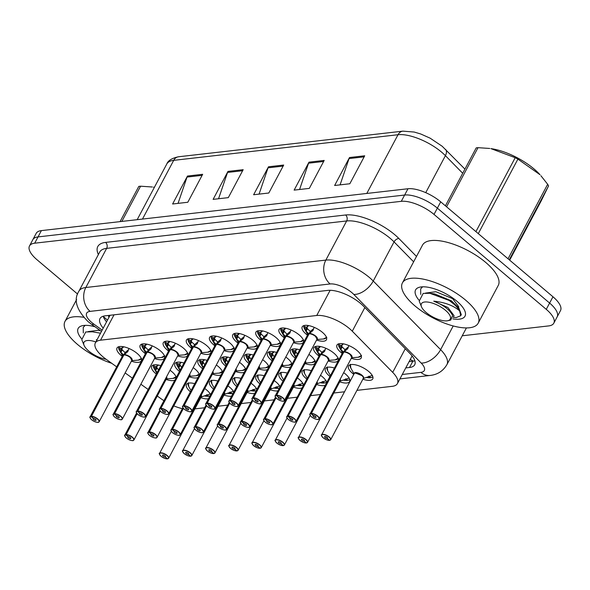 <?xml version="1.0" encoding="UTF-8"?>
<svg xmlns="http://www.w3.org/2000/svg" width="590" height="590" viewBox="0 0 590 590"><rect width="100%" height="100%" fill="white"/><g stroke="black" fill="none" stroke-linecap="round" stroke-linejoin="round"><path stroke-width="0.89" d="M204.76 388.522A13.732 5.295 28 0 1 206.692 390.02A13.732 5.295 28 0 1 210.593 394.732M208.447 398.774A13.732 5.295 28 0 1 200.829 397.697M227.91 385.882A13.732 5.295 28 0 1 229.842 387.372A13.732 5.295 28 0 1 233.743 392.092M231.597 396.133A13.732 5.295 28 0 1 223.979 395.049M274.21 380.594A13.732 5.295 28 0 1 276.142 382.084A13.732 5.295 28 0 1 280.044 386.804M277.897 390.846A13.732 5.295 28 0 1 270.279 389.761M297.36 377.947A13.732 5.295 28 0 1 299.292 379.436A13.732 5.295 28 0 1 303.533 385.307M302.183 387.837A13.732 5.295 28 0 1 293.429 387.121M320.51 375.306A13.732 5.295 28 0 1 322.442 376.796A13.732 5.295 28 0 1 326.683 382.659M325.333 385.196A13.732 5.295 28 0 1 316.579 384.474M306.815 379.127A13.732 5.295 28 0 1 306.24 378.647A13.732 5.295 28 0 1 302.22 371.272A13.732 5.295 28 0 1 311.299 370.704M343.66 372.659A13.732 5.295 28 0 1 345.593 374.149A13.732 5.295 28 0 1 349.612 381.524A13.732 5.295 28 0 1 339.729 381.833M329.972 376.479A13.732 5.295 28 0 1 329.39 376A13.732 5.295 28 0 1 325.37 368.632A13.732 5.295 28 0 1 334.449 368.057M251.06 383.235A13.732 5.295 28 0 1 252.992 384.732A13.732 5.295 28 0 1 256.893 389.444M254.747 393.486A13.732 5.295 28 0 1 247.129 392.409M353.786 374.355A13.732 5.295 28 0 1 352.54 373.359A13.732 5.295 28 0 1 348.52 365.984A13.732 5.295 28 0 1 368.743 371.508A13.732 5.295 28 0 1 372.762 378.876A13.732 5.295 28 0 1 362.88 379.186M170.031 370.269A13.732 5.295 28 0 1 171.963 371.759A13.732 5.295 28 0 1 176.203 377.622M174.854 380.159A13.732 5.295 28 0 1 166.1 379.436M156.335 374.09A13.732 5.295 28 0 1 155.76 373.61A13.732 5.295 28 0 1 151.741 366.243A13.732 5.295 28 0 1 160.819 365.667M193.181 367.629A13.732 5.295 28 0 1 195.113 369.119A13.732 5.295 28 0 1 199.354 374.982M198.004 377.512A13.732 5.295 28 0 1 189.25 376.796M179.493 371.442A13.732 5.295 28 0 1 178.91 370.97A13.732 5.295 28 0 1 174.891 363.595A13.732 5.295 28 0 1 183.969 363.02M262.631 359.694A13.732 5.295 28 0 1 264.563 361.183A13.732 5.295 28 0 1 268.804 367.046M267.454 369.583A13.732 5.295 28 0 1 258.7 368.861M248.943 363.514A13.732 5.295 28 0 1 248.361 363.034A13.732 5.295 28 0 1 244.341 355.667A13.732 5.295 28 0 1 253.42 355.092M285.781 357.046A13.732 5.295 28 0 1 287.714 358.543A13.732 5.295 28 0 1 291.954 364.406M290.612 366.936A13.732 5.295 28 0 1 281.85 366.22M272.093 360.866A13.732 5.295 28 0 1 271.511 360.387A13.732 5.295 28 0 1 267.491 353.019A13.732 5.295 28 0 1 276.57 352.444M308.931 354.406A13.732 5.295 28 0 1 310.864 355.895A13.732 5.295 28 0 1 314.883 363.27A13.732 5.295 28 0 1 305.001 363.573M295.243 358.226A13.732 5.295 28 0 1 294.661 357.747A13.732 5.295 28 0 1 290.641 350.379A13.732 5.295 28 0 1 299.72 349.804M319.065 356.094A13.732 5.295 28 0 1 317.811 355.099A13.732 5.295 28 0 1 313.792 347.731A13.732 5.295 28 0 1 334.014 353.255A13.732 5.295 28 0 1 338.033 360.623A13.732 5.295 28 0 1 328.151 360.933M216.331 364.981A13.732 5.295 28 0 1 218.263 366.471A13.732 5.295 28 0 1 222.504 372.334M221.154 374.871A13.732 5.295 28 0 1 212.4 374.149M202.643 368.802A13.732 5.295 28 0 1 202.06 368.322A13.732 5.295 28 0 1 198.041 360.955A13.732 5.295 28 0 1 207.119 360.379M239.481 362.341A13.732 5.295 28 0 1 241.413 363.831A13.732 5.295 28 0 1 245.654 369.694M244.304 372.224A13.732 5.295 28 0 1 235.55 371.508M225.793 366.154A13.732 5.295 28 0 1 225.21 365.682A13.732 5.295 28 0 1 221.191 358.307A13.732 5.295 28 0 1 230.27 357.732M342.215 353.454A13.732 5.295 28 0 1 340.961 352.459A13.732 5.295 28 0 1 336.942 345.091A13.732 5.295 28 0 1 357.164 350.608A13.732 5.295 28 0 1 361.183 357.983A13.732 5.295 28 0 1 351.301 358.285M122.278 356.345A13.732 5.295 28 0 1 121.031 355.357A13.732 5.295 28 0 1 117.012 347.982A13.732 5.295 28 0 1 137.234 353.506A13.732 5.295 28 0 1 141.253 360.874A13.732 5.295 28 0 1 131.371 361.183M145.435 353.705A13.732 5.295 28 0 1 144.181 352.709A13.732 5.295 28 0 1 140.162 345.342A13.732 5.295 28 0 1 160.384 350.858A13.732 5.295 28 0 1 164.404 358.233A13.732 5.295 28 0 1 154.521 358.536M168.585 351.057A13.732 5.295 28 0 1 167.331 350.069A13.732 5.295 28 0 1 163.312 342.694A13.732 5.295 28 0 1 183.534 348.218A13.732 5.295 28 0 1 187.554 355.586A13.732 5.295 28 0 1 177.671 355.895M214.885 345.769A13.732 5.295 28 0 1 213.632 344.781A13.732 5.295 28 0 1 209.612 337.406A13.732 5.295 28 0 1 229.834 342.93A13.732 5.295 28 0 1 233.854 350.298A13.732 5.295 28 0 1 223.971 350.608M191.735 348.417A13.732 5.295 28 0 1 190.481 347.422A13.732 5.295 28 0 1 186.462 340.054A13.732 5.295 28 0 1 206.684 345.57A13.732 5.295 28 0 1 210.704 352.945A13.732 5.295 28 0 1 200.821 353.248M284.336 337.841A13.732 5.295 28 0 1 283.082 336.846A13.732 5.295 28 0 1 279.063 329.478A13.732 5.295 28 0 1 299.285 334.995A13.732 5.295 28 0 1 303.312 342.37A13.732 5.295 28 0 1 293.429 342.672M261.186 340.482A13.732 5.295 28 0 1 259.932 339.493A13.732 5.295 28 0 1 255.913 332.118A13.732 5.295 28 0 1 276.135 337.642A13.732 5.295 28 0 1 280.161 345.01A13.732 5.295 28 0 1 270.279 345.32M238.036 343.129A13.732 5.295 28 0 1 236.782 342.134A13.732 5.295 28 0 1 232.762 334.766A13.732 5.295 28 0 1 252.985 340.283A13.732 5.295 28 0 1 257.004 347.658A13.732 5.295 28 0 1 247.129 347.96M307.486 335.194A13.732 5.295 28 0 1 306.232 334.206A13.732 5.295 28 0 1 302.213 326.831A13.732 5.295 28 0 1 322.435 332.354A13.732 5.295 28 0 1 326.462 339.722A13.732 5.295 28 0 1 316.579 340.032M356.935 390.366L392.239 386.332A25.746 9.934 -152 0 0 397.424 383.589A25.746 9.934 -152 0 0 392.704 372.371L352.282 331.197A25.746 9.934 -152 0 0 349.464 328.593A25.746 9.934 -152 0 0 316.734 315.495L100.543 340.187A25.746 9.934 -152 0 0 95.351 342.93A25.746 9.934 -152 0 0 106.163 359.303L116.687 366.862M95.351 342.93L109.843 315.672A25.746 9.934 28 0 1 110.094 315.267M194.884 408.87L204.612 407.764M218.035 406.23L227.762 405.116M241.185 403.582L250.912 402.476M264.335 400.942L274.062 399.828M287.485 398.294L297.213 397.188M310.635 395.654L320.363 394.54M333.785 393.006L344.523 391.782M157.279 396.03L161.159 398.81A25.746 9.934 -152 0 0 163.939 400.691M173.799 405.861A25.746 9.934 -152 0 0 182.384 408.671M125.132 372.924L132.425 378.168M140.863 384.23L148.156 389.474M283.008 381.228A13.732 5.295 28 0 1 279.07 373.92A13.732 5.295 28 0 1 287.33 373.101M259.858 383.869A13.732 5.295 28 0 1 255.913 376.56A13.732 5.295 28 0 1 264.18 375.749M236.708 386.516A13.732 5.295 28 0 1 232.762 379.208A13.732 5.295 28 0 1 241.03 378.389M213.558 389.157A13.732 5.295 28 0 1 209.612 381.848A13.732 5.295 28 0 1 217.88 381.037M190.408 391.804A13.732 5.295 28 0 1 186.462 384.496A13.732 5.295 28 0 1 194.73 383.677M77.651 294.108L37.037 259.77A25.746 9.934 28 0 1 29.5 245.949L32.848 239.658A25.746 9.934 28 0 1 38.033 236.907L404.637 195.039A25.746 9.934 28 0 1 437.367 208.137L549.615 303.061A25.746 9.934 28 0 1 557.152 316.882A25.746 9.934 28 0 0 549.615 303.061L437.367 208.137A25.746 9.934 28 0 0 404.637 195.039L38.033 236.907A25.746 9.934 28 0 0 32.848 239.658L36.189 233.367A25.746 9.934 28 0 1 41.381 230.616L407.978 188.748A25.746 9.934 28 0 1 440.708 201.846L552.963 296.77A25.746 9.934 28 0 1 560.5 310.591L553.811 323.173A25.746 9.934 28 0 1 548.619 325.923L462.236 335.784M178.047 203.38L187.03 177.066A6.866 5.524 -96.5 0 1 187.48 176.041L172.612 204L187.804 202.259L202.665 174.301L187.48 176.041M218.551 198.749L227.541 172.442A6.866 5.524 -96.5 0 1 227.983 171.41L213.115 199.368L228.308 197.635L243.176 169.677L227.983 171.41M340.076 184.869L349.066 158.562A6.866 5.524 -96.5 0 1 349.509 157.53L334.641 185.489L349.833 183.756L364.701 155.797L349.509 157.53M299.572 189.501L308.555 163.194A6.866 5.524 -96.5 0 1 308.998 162.162L294.137 190.12L309.33 188.387L324.19 160.428L308.998 162.162M259.062 194.125L268.044 167.818A6.866 5.524 -96.5 0 1 268.494 166.786L253.626 194.744L268.819 193.011L283.687 165.053L268.494 166.786M405.758 367.917L409.519 367.489A25.746 9.934 -152 0 0 414.711 364.738A25.746 9.934 -152 0 0 409.984 353.521L363.425 306.092A25.746 9.934 -152 0 0 360.608 303.489A25.746 9.934 -152 0 0 327.878 290.391L105.19 315.827A25.746 9.934 -152 0 0 99.998 318.57A25.746 9.934 -152 0 0 103.213 328.143M29.5 245.949A25.746 9.934 28 0 1 34.692 243.198L401.289 201.33A25.746 9.934 28 0 1 434.019 214.428L546.274 309.352A25.746 9.934 28 0 1 553.811 323.173M106.561 321.852A25.746 9.934 28 0 1 103.184 316.225M414.873 360.792A25.746 9.934 28 0 1 412.867 361.198L409.106 361.626M314.153 327.317L313.01 330.474L309.138 333.733L310.436 331.3L313.474 328.785M275.368 396.775A5.148 1.984 28 0 1 275.301 395.72A5.148 1.984 28 0 1 276.209 395.189L308.85 333.822L306.107 331.263L303.82 327L304.514 328.881A12.545 4.845 28 0 1 303.902 327.258L303.865 326.233L306.962 327.457A9.433 3.643 28 0 1 308.526 325.828M276.209 395.189L276.26 395.433A4.978 1.918 -152 0 0 276.835 398.619A4.978 1.918 -152 0 0 283.163 401.148A4.978 1.918 -152 0 0 282.713 397.948A4.978 1.918 -152 0 0 276.511 395.403L309.108 333.793A5.148 1.984 28 0 1 314.625 335.747A5.148 1.984 28 0 1 317.022 339.191A5.148 1.984 -152 0 0 315.517 336.425A5.148 1.984 -152 0 0 309.108 333.793L309.138 333.733M276.511 395.403L278.65 397.284A1.718 0.664 28 0 1 280.788 398.162A1.718 0.664 28 0 1 281.29 399.083A1.718 0.664 28 0 1 278.76 398.398A1.718 0.664 28 0 1 278.259 397.476A1.718 0.664 28 0 1 278.561 397.299L278.591 397.24M308.872 333.763L310.244 331.646M276.474 395.16A5.148 1.984 28 0 1 282.883 397.793A5.148 1.984 28 0 1 284.395 400.558L317.022 339.191L315.517 336.425M308.526 325.562L306.962 327.457L307.464 328.733L310.17 331.329M303.916 325.584A12.869 4.971 -152 0 0 303.857 326.336M278.561 397.299L276.26 395.433M308.644 334.663L308.843 333.829A5.148 1.984 -152 0 0 307.936 334.353L275.301 395.72C274.652 395.735 275.147 396.694 276.798 398.604C280.08 401.229 284.056 401.561 283.746 401.075L284.395 400.558A5.148 1.984 28 0 1 283.488 401.089M306.107 331.263L307.449 328.741A1.718 0.664 28 0 1 306.601 328.534L304.034 327.524M348.874 345.578L347.739 348.727L343.867 351.994L345.157 349.553L348.203 347.038M310.097 415.028A5.148 1.984 28 0 1 310.03 413.981A5.148 1.984 28 0 1 310.937 413.45L343.601 352.024L340.836 349.516L338.549 345.253L339.235 347.141A12.545 4.845 28 0 1 338.623 345.511L338.586 344.494L341.691 345.718A9.433 3.643 28 0 1 343.255 344.081M310.937 413.45L310.982 413.686A4.978 1.918 -152 0 0 311.564 416.872A4.978 1.918 -152 0 0 317.892 419.401A4.978 1.918 -152 0 0 317.435 416.201A4.978 1.918 -152 0 0 311.24 413.656L343.837 352.053A5.148 1.984 28 0 1 349.354 354A5.148 1.984 28 0 1 351.751 357.444A5.148 1.984 -152 0 0 350.246 354.679A5.148 1.984 -152 0 0 343.837 352.053L343.867 351.994M311.24 413.656L313.379 415.544A1.718 0.664 28 0 1 315.517 416.422A1.718 0.664 28 0 1 316.019 417.344A1.718 0.664 28 0 1 313.489 416.651A1.718 0.664 28 0 1 312.988 415.729A1.718 0.664 28 0 1 313.29 415.552L313.32 415.493M343.601 352.024L344.973 349.907M311.203 413.42A5.148 1.984 28 0 1 317.612 416.053A5.148 1.984 28 0 1 319.124 418.812L351.751 357.444L350.246 354.679M343.247 343.822L341.691 345.718L342.193 346.986L344.892 349.582M338.645 343.837A12.869 4.971 -152 0 0 338.586 344.59M313.29 415.552L310.982 413.686M343.373 352.916L343.572 352.082A5.148 1.984 -152 0 0 342.657 352.614L310.03 413.981C309.374 413.988 309.875 414.954 311.527 416.865C314.802 419.49 318.777 419.822 318.475 419.328L319.124 418.812A5.148 1.984 28 0 1 318.209 419.343M342.193 346.986L342.178 346.994A1.718 0.664 28 0 1 341.33 346.787L338.763 345.777M321.675 435.929A5.148 1.984 28 0 1 321.609 434.882A5.148 1.984 28 0 1 329.191 436.947A5.148 1.984 28 0 1 330.695 439.712A5.148 1.984 28 0 1 329.788 440.243L329.596 440.288A4.978 1.918 -152 0 0 329.014 437.101A4.978 1.918 -152 0 0 322.686 434.572A4.978 1.918 -152 0 0 323.143 437.773A4.978 1.918 -152 0 0 329.338 440.317L329.537 440.243M329.692 440.317L330.695 439.712L363.329 378.345A5.148 1.984 -152 0 0 361.818 375.579A5.148 1.984 -152 0 0 355.276 372.961A5.148 1.984 -152 0 0 354.236 373.514A5.148 1.984 28 0 1 355.276 372.961L354.236 373.514L321.609 434.882C320.835 434.616 321.336 435.575 323.106 437.765C325.769 439.594 327.87 440.457 329.427 440.347M329.338 440.317L327.199 438.429A1.718 0.664 28 0 1 325.068 437.551A1.718 0.664 28 0 1 324.559 436.63A1.718 0.664 28 0 1 327.089 437.323A1.718 0.664 28 0 1 327.59 438.245A1.718 0.664 28 0 1 327.288 438.422L327.568 437.891M366.287 377.379A12.869 4.971 -152 0 0 370.188 377.784L370.409 377.357M361.818 375.579L355.276 372.961A5.148 1.984 28 0 1 360.011 374.333A5.148 1.984 28 0 1 363.352 377.519M370.188 377.784L368.558 376.346M369.023 376.228L370.844 377.711A12.869 4.971 -152 0 0 372.851 376.767M362.968 378.618L372.423 375.395M327.288 438.422L329.596 440.288M327.199 438.429L327.531 437.817M414.984 305.93A42.908 16.557 28 0 1 402.424 282.89A42.908 16.557 28 0 1 465.621 300.14A42.908 16.557 28 0 1 478.188 323.18A42.908 16.557 28 0 1 414.984 305.93M402.424 282.89L422.492 245.152A42.908 16.557 28 0 1 485.688 262.403A42.908 16.557 28 0 1 498.255 285.435L478.188 323.18M418.819 299.978A27.981 10.797 28 0 1 419.984 287.116A27.981 10.797 28 0 1 456.815 301.151A27.981 10.797 28 0 1 464.861 310.982A27.981 10.797 28 0 1 452.854 318.873M445.413 205.822L476.219 147.876A46.337 17.884 28 0 1 477.103 147.758A46.337 17.884 28 0 1 478.011 147.67L446.571 206.802M509.679 260.168L541.119 201.035L548.56 185.902L509.259 259.814M422.573 286.814L420.67 288.901L420.729 294.41M453.216 317.317L456.254 317.568L460.709 315.731L459.654 310.886C453.408 305.531 444.772 302.294 433.746 301.158C443.54 305.037 449.823 309.816 452.589 315.495L450.76 320.075L447.714 320.724A16.343 6.306 28 0 1 446.984 320.842A16.343 6.306 28 0 1 432.308 316.683A16.343 6.306 28 0 1 421.496 306.785A16.343 6.306 28 0 1 424.704 302.006A16.343 6.306 28 0 1 445.037 309.949A16.343 6.306 28 0 1 447.714 320.724M460.709 315.731L461.292 314.632L458.873 308.061L449.226 300.48C454.285 304.012 457.759 307.479 459.654 310.886M421.496 306.785L419.21 301.136L423.178 293.422L429.867 293.274L449.226 300.48M475.916 231.619L515.218 157.707L490.924 148.621A40.334 15.561 28 0 1 540.012 174.721L517.902 159.116L478.291 233.625M508.049 258.796L547.668 184.287A46.337 17.884 28 0 1 548.56 185.902M515.218 157.707A46.337 17.884 28 0 1 517.902 159.116M489.766 148.466L478.011 147.67M547.668 184.287L540.912 175.732M458.887 308.046L451.475 300.87L434.69 293.938L429.867 293.274M458.408 307.493L458.777 306.8L452.655 298.651L435.87 291.718L425.464 293.09M453.209 317.265L454.057 315.672L447.935 307.53L433.746 301.158M111.731 363.3A42.908 16.557 28 0 1 77.548 344.464A42.908 16.557 28 0 1 64.989 321.432A42.908 16.557 28 0 1 83.625 317.28M81.383 338.513A27.981 10.797 28 0 1 82.548 325.651A27.981 10.797 28 0 1 95.034 326.786M120.058 221.633L138.79 186.411A46.337 17.884 28 0 1 139.668 186.293A46.337 17.884 28 0 1 140.582 186.204L121.85 221.427M85.137 325.356L83.234 327.435L83.293 332.952M106.126 359.273A16.343 6.306 28 0 1 84.06 345.32A16.343 6.306 28 0 1 87.276 340.541A16.343 6.306 28 0 1 95.868 341.964M84.06 345.32L81.774 339.67L85.742 331.956L92.431 331.816L100.521 333.21M97.055 339.722L96.31 339.693L96.981 339.87M154.388 187.318L153.489 187.163A40.334 15.561 28 0 1 154.403 187.296M152.331 187.001L140.582 186.204M100.455 330.673L98.434 330.26L88.035 331.624M291.003 329.965L289.86 333.114L285.988 336.381L287.286 333.94L290.324 331.425M252.218 399.423A5.148 1.984 28 0 1 252.151 398.368A5.148 1.984 28 0 1 253.058 397.837L285.722 336.411L282.957 333.903L280.67 329.64L281.356 331.528A12.545 4.845 28 0 1 280.752 329.899L280.707 328.881L283.812 330.105L284.314 331.374L287.094 334.294M253.058 397.837L253.11 398.073A4.978 1.918 -152 0 0 253.685 401.259A4.978 1.918 -152 0 0 260.013 403.789A4.978 1.918 -152 0 0 259.563 400.588A4.978 1.918 -152 0 0 253.361 398.044L285.958 336.44A5.148 1.984 28 0 1 291.475 338.387A5.148 1.984 28 0 1 293.872 341.831A5.148 1.984 -152 0 0 292.367 339.066A5.148 1.984 -152 0 0 285.958 336.44L285.988 336.381M253.361 398.044L255.5 399.932A1.718 0.664 28 0 1 257.638 400.809A1.718 0.664 28 0 1 258.14 401.731A1.718 0.664 28 0 1 255.61 401.038A1.718 0.664 28 0 1 255.109 400.116A1.718 0.664 28 0 1 255.411 399.939L255.441 399.88M285.722 336.411L287.02 333.969M253.324 397.808A5.148 1.984 28 0 1 259.733 400.44A5.148 1.984 28 0 1 261.245 403.199L293.872 341.831L292.367 339.073M285.649 328.431L283.812 330.105M280.766 328.224A12.869 4.971 -152 0 0 280.707 328.977M283.805 330.105A9.433 3.643 28 0 1 285.376 328.475M255.411 399.939L253.11 398.073M285.494 337.303L285.693 336.47A5.148 1.984 -152 0 0 284.786 337.001L252.151 398.368C251.502 398.375 251.996 399.342 253.648 401.252C256.93 403.877 260.898 404.209 260.596 403.715L261.245 403.199A5.148 1.984 28 0 1 260.33 403.73M284.314 331.374L284.299 331.381A1.718 0.664 28 0 1 283.451 331.174L280.884 330.164M267.853 332.605L266.709 335.762L262.838 339.021L264.136 336.588L267.174 334.073M229.068 402.063A5.148 1.984 28 0 1 229.001 401.008A5.148 1.984 28 0 1 229.908 400.477L262.55 339.11L259.806 336.551L257.52 332.288L258.206 334.169A12.545 4.845 28 0 1 257.601 332.546L257.557 331.521L260.662 332.745A9.433 3.643 28 0 1 262.226 331.115M229.908 400.477L229.96 400.721A4.978 1.918 -152 0 0 230.535 403.907A4.978 1.918 -152 0 0 236.863 406.436A4.978 1.918 -152 0 0 236.413 403.236A4.978 1.918 -152 0 0 230.211 400.691L262.808 339.08A5.148 1.984 28 0 1 268.325 341.035A5.148 1.984 28 0 1 270.721 344.479A5.148 1.984 -152 0 0 269.217 341.713A5.148 1.984 -152 0 0 262.808 339.08L262.838 339.021M230.211 400.691L232.349 402.572A1.718 0.664 28 0 1 234.488 403.449A1.718 0.664 28 0 1 234.99 404.371A1.718 0.664 28 0 1 232.46 403.685A1.718 0.664 28 0 1 231.958 402.764A1.718 0.664 28 0 1 232.261 402.587L232.29 402.527M262.572 339.051L263.944 336.934M230.174 400.448A5.148 1.984 28 0 1 236.583 403.081A5.148 1.984 28 0 1 238.094 405.846L270.721 344.479L269.217 341.713M262.498 331.064L260.662 332.745L261.163 334.021L263.87 336.617M257.616 330.872A12.869 4.971 -152 0 0 257.557 331.624M232.261 402.587L229.96 400.721M262.344 339.951L262.543 339.117A5.148 1.984 -152 0 0 261.628 339.641L229.001 401.008C228.352 401.023 228.846 401.982 230.498 403.892C233.78 406.517 237.748 406.849 237.446 406.363L238.094 405.846A5.148 1.984 28 0 1 237.18 406.377M259.806 336.551L261.149 334.029A1.718 0.664 28 0 1 260.301 333.822L257.734 332.812M244.695 335.253L243.559 338.402L239.688 341.669L240.986 339.228L244.024 336.713M205.917 404.711A5.148 1.984 28 0 1 205.851 403.656A5.148 1.984 28 0 1 206.758 403.125L239.422 341.699L236.656 339.191L234.37 334.928L235.056 336.816A12.545 4.845 28 0 1 234.444 335.186L234.407 334.169L237.512 335.393A9.433 3.643 28 0 1 239.075 333.763M206.758 403.125L206.81 403.361A4.978 1.918 -152 0 0 207.385 406.547A4.978 1.918 -152 0 0 213.713 409.077A4.978 1.918 -152 0 0 213.263 405.876A4.978 1.918 -152 0 0 207.061 403.331L239.658 341.728A5.148 1.984 28 0 1 245.175 343.675A5.148 1.984 28 0 1 247.571 347.119A5.148 1.984 -152 0 0 246.067 344.354A5.148 1.984 -152 0 0 239.658 341.728L239.688 341.669M207.061 403.331L209.199 405.219A1.718 0.664 28 0 1 211.338 406.097A1.718 0.664 28 0 1 211.84 407.019A1.718 0.664 28 0 1 209.31 406.326A1.718 0.664 28 0 1 208.808 405.404A1.718 0.664 28 0 1 209.111 405.227L209.14 405.168M239.422 341.699L240.794 339.582M207.024 403.095A5.148 1.984 28 0 1 213.433 405.728A5.148 1.984 28 0 1 214.944 408.487L247.571 347.119L246.067 344.361M239.348 333.704L237.512 335.393L238.013 336.661L240.72 339.257M234.466 333.512A12.869 4.971 -152 0 0 234.407 334.265M209.111 405.227L206.81 403.361M239.193 342.591L239.393 341.757A5.148 1.984 -152 0 0 238.478 342.288L205.851 403.656C205.202 403.663 205.696 404.629 207.348 406.54C210.63 409.165 214.598 409.497 214.295 409.003L214.944 408.487A5.148 1.984 28 0 1 214.03 409.018M238.013 336.661L237.999 336.669A1.718 0.664 28 0 1 237.151 336.462L234.584 335.452M221.545 337.893L220.409 341.05L216.537 344.309L217.828 341.876L220.874 339.361M182.767 407.351A5.148 1.984 28 0 1 182.701 406.296A5.148 1.984 28 0 1 183.608 405.765L216.272 344.339L213.506 341.839L211.22 337.576L211.906 339.457A12.545 4.845 28 0 1 211.294 337.834L211.257 336.809L214.362 338.033A9.433 3.643 28 0 1 215.925 336.403M183.608 405.765L183.66 406.009A4.978 1.918 -152 0 0 184.235 409.195A4.978 1.918 -152 0 0 190.563 411.724A4.978 1.918 -152 0 0 190.105 408.523A4.978 1.918 -152 0 0 183.91 405.979L216.508 344.368A5.148 1.984 28 0 1 222.024 346.323A5.148 1.984 28 0 1 224.421 349.767A5.148 1.984 -152 0 0 222.917 347.001A5.148 1.984 -152 0 0 216.508 344.368L216.537 344.309M183.91 405.979L186.049 407.867A1.718 0.664 28 0 1 188.188 408.737A1.718 0.664 28 0 1 188.689 409.659A1.718 0.664 28 0 1 186.16 408.973A1.718 0.664 28 0 1 185.658 408.051A1.718 0.664 28 0 1 185.961 407.874L185.99 407.815M216.272 344.339L217.644 342.222M183.874 405.736A5.148 1.984 28 0 1 190.282 408.369A5.148 1.984 28 0 1 191.794 411.134L224.421 349.767L222.917 347.001M216.198 336.366L214.362 338.033L214.863 339.309L217.57 341.905M211.316 336.16A12.869 4.971 -152 0 0 211.257 336.912M185.961 407.874L183.66 406.009M216.043 345.239L216.242 344.405A5.148 1.984 -152 0 0 215.328 344.929L182.701 406.296C182.044 406.311 182.546 407.27 184.198 409.18C187.48 411.805 191.448 412.137 191.145 411.65L191.794 411.134A5.148 1.984 28 0 1 190.88 411.665M214.863 339.309L214.849 339.316A1.718 0.664 28 0 1 214 339.11L211.434 338.1M298.525 438.577A5.148 1.984 28 0 1 298.459 437.522A5.148 1.984 28 0 1 306.04 439.594A5.148 1.984 28 0 1 307.545 442.36A5.148 1.984 28 0 1 306.638 442.891L306.446 442.928A4.978 1.918 -152 0 0 305.863 439.742A4.978 1.918 -152 0 0 299.536 437.212A4.978 1.918 -152 0 0 299.993 440.413A4.978 1.918 -152 0 0 306.188 442.957L306.387 442.891M306.188 442.957L304.049 441.077A1.718 0.664 28 0 1 301.918 440.199A1.718 0.664 28 0 1 301.409 439.277A1.718 0.664 28 0 1 303.939 439.963A1.718 0.664 28 0 1 304.44 440.885A1.718 0.664 28 0 1 304.138 441.062L304.418 440.538M343.137 380.019A12.869 4.971 -152 0 0 347.038 380.425L345.408 378.994M345.873 378.869L347.694 380.351A12.869 4.971 -152 0 0 349.7 379.414M339.818 381.265L349.273 378.035M304.138 441.062L306.446 442.928M304.049 441.077L304.381 440.457M306.542 442.957L307.545 442.36L340.179 380.993A5.148 1.984 -152 0 0 339.951 379.643A5.148 1.984 28 0 1 340.194 380.159M275.375 441.217A5.148 1.984 28 0 1 275.301 440.17A5.148 1.984 28 0 1 282.89 442.235A5.148 1.984 28 0 1 284.395 445A5.148 1.984 28 0 1 283.488 445.531L283.296 445.575A4.978 1.918 -152 0 0 282.713 442.389A4.978 1.918 -152 0 0 276.386 439.86A4.978 1.918 -152 0 0 276.843 443.061A4.978 1.918 -152 0 0 283.038 445.605L283.237 445.531M283.038 445.605L280.899 443.717A1.718 0.664 28 0 1 278.76 442.839A1.718 0.664 28 0 1 278.259 441.917A1.718 0.664 28 0 1 280.788 442.611A1.718 0.664 28 0 1 281.29 443.533A1.718 0.664 28 0 1 280.988 443.709L281.268 443.178M319.987 382.667A12.869 4.971 -152 0 0 323.888 383.072L322.258 381.634M322.723 381.516L324.544 382.999A12.869 4.971 -152 0 0 326.543 382.055M316.668 383.906L326.123 380.683M280.988 443.709L283.296 445.575M280.899 443.717L281.231 443.105M283.392 445.605L284.395 445L317.029 383.633A5.148 1.984 -152 0 0 316.8 382.283A5.148 1.984 28 0 1 317.044 382.807M252.225 443.864A5.148 1.984 28 0 1 252.151 442.81A5.148 1.984 28 0 1 259.74 444.882A5.148 1.984 28 0 1 261.245 447.648A5.148 1.984 28 0 1 260.338 448.179L260.138 448.216A4.978 1.918 -152 0 0 259.563 445.03A4.978 1.918 -152 0 0 253.235 442.5A4.978 1.918 -152 0 0 253.693 445.701A4.978 1.918 -152 0 0 259.888 448.245L260.087 448.179M259.888 448.245L257.749 446.365A1.718 0.664 28 0 1 255.61 445.487A1.718 0.664 28 0 1 255.109 444.565A1.718 0.664 28 0 1 257.638 445.251A1.718 0.664 28 0 1 258.14 446.173A1.718 0.664 28 0 1 257.837 446.35L258.118 445.826M296.836 385.307A12.869 4.971 -152 0 0 300.73 385.713L299.108 384.282M299.572 384.156L301.394 385.639A12.869 4.971 -152 0 0 303.393 384.702M293.518 386.553L302.972 383.323M257.837 446.35L260.138 448.216M257.749 446.365L258.081 445.745M260.242 448.245L261.245 447.648L293.879 386.28A5.148 1.984 -152 0 0 293.65 384.931A5.148 1.984 28 0 1 293.894 385.447M229.075 446.505A5.148 1.984 28 0 1 229.001 445.457A5.148 1.984 28 0 1 236.59 447.522A5.148 1.984 28 0 1 238.094 450.288A5.148 1.984 28 0 1 237.187 450.819L236.988 450.863A4.978 1.918 -152 0 0 236.413 447.677A4.978 1.918 -152 0 0 230.085 445.148A4.978 1.918 -152 0 0 230.535 448.348A4.978 1.918 -152 0 0 236.738 450.893L236.937 450.819M236.738 450.893L234.599 449.005A1.718 0.664 28 0 1 232.46 448.127A1.718 0.664 28 0 1 231.958 447.205A1.718 0.664 28 0 1 234.488 447.899A1.718 0.664 28 0 1 234.99 448.82A1.718 0.664 28 0 1 234.687 448.997L234.968 448.466M273.686 387.954A12.869 4.971 -152 0 0 277.58 388.36L275.958 386.922M276.422 386.804L278.244 388.286A12.869 4.971 -152 0 0 279.454 387.925M270.368 389.194L279.822 385.971M234.687 448.997L236.988 450.863M234.599 449.005L234.931 448.393M237.092 450.893L238.094 450.288L270.729 388.921A5.148 1.984 -152 0 0 270.5 387.571A5.148 1.984 28 0 1 270.744 388.095M325.724 348.218L324.589 351.375L320.717 354.634L322.007 352.201L325.053 349.686M286.947 417.676A5.148 1.984 28 0 1 286.88 416.621A5.148 1.984 28 0 1 287.787 416.09L320.451 354.664L317.685 352.156L315.399 347.901L316.085 349.781A12.545 4.845 28 0 1 315.473 348.159L315.436 347.134L318.541 348.358A9.433 3.643 28 0 1 320.105 346.728M287.787 416.09L287.832 416.334A4.978 1.918 -152 0 0 288.414 419.52A4.978 1.918 -152 0 0 294.742 422.049A4.978 1.918 -152 0 0 294.285 418.848A4.978 1.918 -152 0 0 288.09 416.304L288.053 416.061A5.148 1.984 28 0 1 294.462 418.694A5.148 1.984 28 0 1 295.974 421.459L328.601 360.092A5.148 1.984 28 0 0 326.196 356.648A5.148 1.984 28 0 0 320.687 354.693L320.717 354.634M327.096 357.326L328.601 360.092A5.148 1.984 -152 0 0 327.096 357.326A5.148 1.984 -152 0 0 320.68 354.693L288.053 416.061M288.09 416.304L290.228 418.185A1.718 0.664 28 0 1 292.36 419.062A1.718 0.664 28 0 1 292.869 419.984A1.718 0.664 28 0 1 290.339 419.298A1.718 0.664 28 0 1 289.838 418.376A1.718 0.664 28 0 1 290.14 418.199L290.169 418.14M320.451 354.664L321.823 352.547M320.377 346.691L318.541 348.358L319.035 349.634L321.742 352.23M315.495 346.485A12.869 4.971 -152 0 0 315.436 347.237M290.14 418.199L287.832 416.334M320.223 355.556L320.422 354.723A5.148 1.984 -152 0 0 319.507 355.254L286.88 416.621C286.224 416.636 286.725 417.595 288.377 419.505C291.652 422.13 295.627 422.462 295.317 421.975L295.974 421.459A5.148 1.984 28 0 1 295.059 421.99M317.685 352.156L319.028 349.641A1.718 0.664 28 0 1 318.18 349.435L315.613 348.417M263.796 420.316A5.148 1.984 28 0 1 263.73 419.269A5.148 1.984 28 0 1 264.637 418.738L264.681 418.974A4.978 1.918 -152 0 0 265.264 422.16A4.978 1.918 -152 0 0 271.592 424.689A4.978 1.918 -152 0 0 271.135 421.489A4.978 1.918 -152 0 0 264.94 418.944L276.002 397.83M264.903 418.708A5.148 1.984 28 0 1 271.312 421.341A5.148 1.984 28 0 1 272.823 424.099L305.45 362.732A5.148 1.984 -152 0 0 305.222 361.382A5.148 1.984 28 0 1 305.45 362.732L305.222 361.382M264.94 418.944L267.078 420.832A1.718 0.664 28 0 1 269.21 421.71A1.718 0.664 28 0 1 269.719 422.632A1.718 0.664 28 0 1 267.189 421.939A1.718 0.664 28 0 1 266.687 421.017A1.718 0.664 28 0 1 266.99 420.84L267.019 420.781M296.136 356.552L294.026 353.963L292.286 349.781L295.391 351.006L297.286 349.169M292.345 349.125A12.869 4.971 -152 0 0 292.286 349.877M295.384 351.006A9.433 3.643 28 0 1 296.954 349.369M292.323 350.799L292.935 352.429A12.545 4.845 28 0 1 292.323 350.799M295.391 351.006L297.397 354.17M264.637 418.738L275.847 397.653M266.99 420.84L264.681 418.974M294.535 354.804L295.878 352.282A1.718 0.664 28 0 1 295.03 352.075L292.463 351.065M240.646 422.964A5.148 1.984 28 0 1 240.58 421.909A5.148 1.984 28 0 1 241.487 421.378L241.531 421.621A4.978 1.918 -152 0 0 242.114 424.807A4.978 1.918 -152 0 0 248.442 427.337A4.978 1.918 -152 0 0 247.984 424.136A4.978 1.918 -152 0 0 241.789 421.592L252.852 400.477M241.753 421.349A5.148 1.984 28 0 1 248.161 423.981A5.148 1.984 28 0 1 249.673 426.747L282.3 365.38A5.148 1.984 -152 0 0 282.072 364.03A5.148 1.984 28 0 1 282.3 365.38L282.072 364.03M241.789 421.592L243.928 423.473A1.718 0.664 28 0 1 246.06 424.35A1.718 0.664 28 0 1 246.568 425.272A1.718 0.664 28 0 1 244.039 424.586A1.718 0.664 28 0 1 243.537 423.664A1.718 0.664 28 0 1 243.84 423.487L243.869 423.428M274.077 351.979L272.241 353.646A9.433 3.643 28 0 1 273.804 352.016M269.195 351.773A12.869 4.971 -152 0 0 269.136 352.525M272.978 359.192L271.385 357.452L269.092 353.189L269.785 355.069A12.545 4.845 28 0 1 269.173 353.447L269.136 352.422L272.241 353.646L274.247 356.817M241.487 421.378L252.697 400.293M243.84 423.487L241.531 421.621M271.385 357.452L272.728 354.929A1.718 0.664 28 0 1 271.879 354.723L269.313 353.705M217.496 425.604A5.148 1.984 28 0 1 217.43 424.557A5.148 1.984 28 0 1 218.337 424.026L218.381 424.262A4.978 1.918 -152 0 0 218.964 427.448A4.978 1.918 -152 0 0 225.292 429.977A4.978 1.918 -152 0 0 224.834 426.776A4.978 1.918 -152 0 0 218.639 424.232L229.702 403.118M218.602 423.996A5.148 1.984 28 0 1 225.011 426.629A5.148 1.984 28 0 1 226.516 429.387L259.15 368.02A5.148 1.984 -152 0 0 258.921 366.67A5.148 1.984 28 0 1 259.15 368.02L258.921 366.67M218.639 424.232L220.778 426.12A1.718 0.664 28 0 1 222.909 426.998A1.718 0.664 28 0 1 223.411 427.92A1.718 0.664 28 0 1 220.889 427.226A1.718 0.664 28 0 1 220.387 426.305A1.718 0.664 28 0 1 220.69 426.127L220.719 426.069M250.927 354.62L249.091 356.294A9.433 3.643 28 0 1 250.647 354.656M246.045 354.413A12.869 4.971 -152 0 0 245.978 355.165M249.828 361.84L248.235 360.092L245.942 355.829L246.635 357.717A12.545 4.845 28 0 1 246.023 356.087L245.986 355.069L249.091 356.294L251.097 359.457M218.337 424.026L229.547 402.941M220.69 426.127L218.381 424.262M248.235 360.092L249.577 357.57A1.718 0.664 28 0 1 248.729 357.363L246.163 356.353M198.395 340.541L197.259 343.69L193.387 346.957L194.678 344.516L197.724 342.001M159.617 409.998A5.148 1.984 28 0 1 159.551 408.944A5.148 1.984 28 0 1 160.458 408.413L193.122 346.986L190.356 344.479L188.07 340.216L188.756 342.104A12.545 4.845 28 0 1 188.144 340.474L188.107 339.457L191.212 340.681A9.433 3.643 28 0 1 192.775 339.051M160.458 408.413L160.502 408.649A4.978 1.918 -152 0 0 161.085 411.835A4.978 1.918 -152 0 0 167.413 414.364A4.978 1.918 -152 0 0 166.955 411.164A4.978 1.918 -152 0 0 160.76 408.619L193.35 347.016A5.148 1.984 -152 0 1 199.767 349.641A5.148 1.984 -152 0 1 201.271 352.407L199.767 349.649M160.76 408.619L162.899 410.507A1.718 0.664 28 0 1 165.038 411.385A1.718 0.664 28 0 1 165.539 412.307A1.718 0.664 28 0 1 163.01 411.614A1.718 0.664 28 0 1 162.508 410.692A1.718 0.664 28 0 1 162.81 410.515L162.84 410.456M190.356 344.479L191.698 341.957L191.212 340.681L193.107 338.844M193.122 346.986L194.494 344.87M188.166 338.8A12.869 4.971 -152 0 0 188.107 339.552M189.847 343.638L190.85 341.75A1.718 0.664 28 0 0 191.698 341.957L194.412 344.545M162.81 410.515L160.502 408.649M192.893 347.879L193.092 347.045A5.148 1.984 -152 0 0 192.178 347.576L159.551 408.944C158.894 408.951 159.396 409.917 161.048 411.827C164.322 414.453 168.298 414.785 167.995 414.291L168.644 413.774A5.148 1.984 28 0 1 167.73 414.305M175.245 343.181L174.109 346.337L170.237 349.597L171.528 347.163L174.574 344.649M136.467 412.639A5.148 1.984 28 0 1 136.401 411.584A5.148 1.984 28 0 1 137.308 411.053L169.972 349.627L167.206 347.127L164.92 342.864L165.606 344.744A12.545 4.845 28 0 1 164.994 343.122L164.957 342.097L168.061 343.321L168.556 344.597L171.343 347.51M137.308 411.053L137.352 411.296A4.978 1.918 -152 0 0 137.935 414.482A4.978 1.918 -152 0 0 144.262 417.012A4.978 1.918 -152 0 0 143.805 413.811A4.978 1.918 -152 0 0 137.61 411.267L170.2 349.656A5.148 1.984 28 0 1 175.717 351.611A5.148 1.984 28 0 1 178.121 355.055A5.148 1.984 -152 0 0 176.617 352.289A5.148 1.984 -152 0 0 170.2 349.656L170.237 349.597M137.61 411.267L139.749 413.155A1.718 0.664 28 0 1 141.88 414.025A1.718 0.664 28 0 1 142.389 414.947A1.718 0.664 28 0 1 139.859 414.261A1.718 0.664 28 0 1 139.358 413.339A1.718 0.664 28 0 1 139.66 413.162L139.69 413.103M168.061 343.321L169.957 341.492M169.972 349.627L171.262 347.193M137.573 411.024A5.148 1.984 28 0 1 143.982 413.656A5.148 1.984 28 0 1 145.494 416.422L178.121 355.055L176.617 352.289M165.016 341.448A12.869 4.971 -152 0 0 164.957 342.2M168.054 343.321A9.433 3.643 28 0 1 169.625 341.691M139.66 413.162L137.352 411.296M169.743 350.526L169.942 349.693A5.148 1.984 -152 0 0 169.028 350.217L136.401 411.584C135.744 411.599 136.246 412.558 137.898 414.468C141.172 417.093 145.147 417.425 144.838 416.938L145.494 416.422A5.148 1.984 28 0 1 144.579 416.953M167.206 347.127L168.548 344.604A1.718 0.664 28 0 1 167.7 344.398L165.134 343.387M152.095 345.829L150.959 348.978L147.087 352.245L148.378 349.804L151.423 347.289M113.317 415.286A5.148 1.984 28 0 1 113.251 414.232A5.148 1.984 28 0 1 114.158 413.701L146.822 352.274L144.056 349.767L141.77 345.504L142.456 347.392A12.545 4.845 28 0 1 141.843 345.762L141.806 344.744L144.911 345.969A9.433 3.643 28 0 1 146.475 344.339M114.158 413.701L114.202 413.937A4.978 1.918 -152 0 0 114.784 417.123A4.978 1.918 -152 0 0 121.112 419.652A4.978 1.918 -152 0 0 120.655 416.452A4.978 1.918 -152 0 0 114.46 413.907L147.05 352.304A5.148 1.984 28 0 1 152.567 354.251A5.148 1.984 28 0 1 154.971 357.695A5.148 1.984 -152 0 0 153.466 354.929A5.148 1.984 -152 0 0 147.05 352.304L147.087 352.245M114.46 413.907L116.599 415.795A1.718 0.664 28 0 1 118.73 416.673A1.718 0.664 28 0 1 119.239 417.595A1.718 0.664 28 0 1 116.709 416.901A1.718 0.664 28 0 1 116.208 415.979A1.718 0.664 28 0 1 116.51 415.803L116.54 415.744M146.822 352.274L148.193 350.158M114.423 413.671A5.148 1.984 28 0 1 120.832 416.304A5.148 1.984 28 0 1 122.344 419.062L154.971 357.695L153.459 354.937M146.748 344.295L144.911 345.969L145.406 347.237L148.112 349.833M141.866 344.088A12.869 4.971 -152 0 0 141.806 344.84M116.51 415.803L114.202 413.937M146.593 353.167L146.792 352.333A5.148 1.984 -152 0 0 145.878 352.864L113.251 414.232C112.594 414.239 113.096 415.205 114.748 417.115C118.022 419.741 121.997 420.073 121.688 419.579L122.344 419.062A5.148 1.984 28 0 1 121.429 419.593M144.056 349.767L145.398 347.245A1.718 0.664 28 0 1 144.55 347.038L141.984 346.028M128.945 348.469L127.809 351.625L123.93 354.885L125.228 352.451L128.266 349.936M123.443 355.814L123.671 354.915L120.906 352.414L118.612 348.152L119.305 350.032A12.545 4.845 28 0 1 118.693 348.41L118.656 347.385L121.761 348.609A9.433 3.643 28 0 1 123.325 346.979M90.167 417.926A5.148 1.984 28 0 1 90.1 416.872A5.148 1.984 28 0 1 91.008 416.341L91.052 416.584A4.978 1.918 -152 0 0 91.634 419.77A4.978 1.918 -152 0 0 97.962 422.3A4.978 1.918 -152 0 0 97.505 419.099A4.978 1.918 -152 0 0 91.31 416.555L123.9 354.944A5.148 1.984 28 0 1 129.417 356.898A5.148 1.984 28 0 1 131.821 360.343A5.148 1.984 -152 0 0 130.316 357.577A5.148 1.984 -152 0 0 123.9 354.944L123.937 354.885M91.31 416.555L93.449 418.443A1.718 0.664 28 0 1 95.58 419.313A1.718 0.664 28 0 1 96.082 420.235A1.718 0.664 28 0 1 93.559 419.549A1.718 0.664 28 0 1 93.058 418.627A1.718 0.664 28 0 1 93.36 418.45L93.39 418.391M123.671 354.915L125.043 352.798M91.273 416.311A5.148 1.984 28 0 1 97.682 418.944A5.148 1.984 28 0 1 99.194 421.71L131.821 360.343L130.309 357.577M123.598 346.942L121.761 348.609L122.255 349.885L124.962 352.481M118.715 346.736A12.869 4.971 -152 0 0 118.656 347.488M123.642 354.981L123.635 354.974A5.148 1.984 -152 0 0 122.727 355.505L90.1 416.872C89.444 416.887 89.945 417.845 91.598 419.755C94.872 422.381 98.847 422.713 98.537 422.226L99.194 421.71A5.148 1.984 28 0 1 98.279 422.241M91.008 416.341L123.635 354.974A5.148 1.984 28 0 0 123.406 355.025M93.36 418.45L91.052 416.584M122.255 349.885L122.248 349.892A1.718 0.664 28 0 1 121.4 349.686L118.833 348.675M194.346 428.251A5.148 1.984 28 0 1 194.28 427.197A5.148 1.984 28 0 1 195.187 426.666L195.231 426.909A4.978 1.918 -152 0 0 195.814 430.095A4.978 1.918 -152 0 0 202.141 432.625A4.978 1.918 -152 0 0 201.684 429.424A4.978 1.918 -152 0 0 195.489 426.88L206.552 405.765M195.452 426.636A5.148 1.984 28 0 1 201.861 429.269A5.148 1.984 28 0 1 203.366 432.035L236 370.668A5.148 1.984 -152 0 0 235.771 369.318A5.148 1.984 28 0 1 236 370.668L235.771 369.318M195.489 426.88L197.628 428.76A1.718 0.664 28 0 1 199.759 429.638A1.718 0.664 28 0 1 200.261 430.56A1.718 0.664 28 0 1 197.739 429.874A1.718 0.664 28 0 1 197.23 428.952A1.718 0.664 28 0 1 197.539 428.775L197.569 428.716M227.777 357.267L225.941 358.934A9.433 3.643 28 0 1 227.497 357.304M222.895 357.061A12.869 4.971 -152 0 0 222.828 357.813M226.678 364.48L225.085 362.739L222.791 358.477L223.485 360.357A12.545 4.845 28 0 1 222.873 358.735L222.836 357.71L225.941 358.934L227.947 362.105M195.187 426.666L206.397 405.581M197.539 428.775L195.231 426.909M226.435 360.21L226.42 360.217A1.718 0.664 28 0 1 225.579 360.011L223.013 358.993M171.196 430.892A5.148 1.984 28 0 1 171.13 429.845A5.148 1.984 28 0 1 172.037 429.314L172.081 429.55A4.978 1.918 -152 0 0 172.664 432.736A4.978 1.918 -152 0 0 178.991 435.265A4.978 1.918 -152 0 0 178.534 432.064A4.978 1.918 -152 0 0 172.339 429.52L183.402 408.405M172.302 429.284A5.148 1.984 28 0 1 178.711 431.917A5.148 1.984 28 0 1 180.216 434.675L212.85 373.308A5.148 1.984 -152 0 0 212.621 371.958A5.148 1.984 28 0 1 212.85 373.308L212.621 371.958M172.339 429.52L174.47 431.408A1.718 0.664 28 0 1 176.609 432.286A1.718 0.664 28 0 1 177.111 433.207A1.718 0.664 28 0 1 174.588 432.514A1.718 0.664 28 0 1 174.079 431.592A1.718 0.664 28 0 1 174.389 431.415L174.419 431.356M203.528 367.128L201.426 364.539L199.686 360.357L202.79 361.582L204.686 359.745M199.744 359.701A12.869 4.971 -152 0 0 199.678 360.453M204.796 364.745L202.79 361.582A9.433 3.643 28 0 1 204.346 359.944M199.722 361.375L200.334 363.005A12.545 4.845 28 0 1 199.722 361.375M172.037 429.314L183.247 408.228M174.389 431.415L172.081 429.55M203.285 362.85L203.27 362.857A1.718 0.664 28 0 1 202.429 362.651L199.863 361.641M148.046 433.539A5.148 1.984 28 0 1 147.979 432.485A5.148 1.984 28 0 1 148.887 431.954L148.931 432.197A4.978 1.918 -152 0 0 149.513 435.383A4.978 1.918 -152 0 0 155.841 437.913A4.978 1.918 -152 0 0 155.384 434.712A4.978 1.918 -152 0 0 149.189 432.168L160.251 411.053M149.152 431.924A5.148 1.984 28 0 1 155.561 434.557A5.148 1.984 28 0 1 157.065 437.323L189.7 375.955A5.148 1.984 -152 0 0 189.471 374.606A5.148 1.984 28 0 1 189.7 375.955L189.471 374.606M149.189 432.168L151.32 434.048A1.718 0.664 28 0 1 153.459 434.926A1.718 0.664 28 0 1 153.96 435.848A1.718 0.664 28 0 1 151.438 435.162A1.718 0.664 28 0 1 150.929 434.24A1.718 0.664 28 0 1 151.232 434.063L151.269 434.004M181.196 362.326L179.633 364.222A9.433 3.643 28 0 1 181.196 362.592M176.587 362.349A12.869 4.971 -152 0 0 176.528 363.101M180.378 369.768L178.785 368.027L176.491 363.765L177.184 365.645A12.545 4.845 28 0 1 176.572 364.023L176.535 362.998L179.633 364.222L181.646 367.393M148.887 431.954L160.097 410.869M151.232 434.063L148.931 432.197M178.785 368.027L180.12 365.505A1.718 0.664 28 0 1 179.272 365.298L176.712 364.281M124.896 436.18A5.148 1.984 28 0 1 124.822 435.132A5.148 1.984 28 0 1 125.736 434.601L125.781 434.837A4.978 1.918 -152 0 0 126.363 438.023A4.978 1.918 -152 0 0 132.691 440.553A4.978 1.918 -152 0 0 132.234 437.352A4.978 1.918 -152 0 0 126.039 434.808L137.101 413.693M126.002 434.572A5.148 1.984 28 0 1 132.411 437.205A5.148 1.984 28 0 1 133.915 439.963L166.55 378.596A5.148 1.984 -152 0 0 166.321 377.246A5.148 1.984 28 0 1 166.55 378.596L166.321 377.246M126.039 434.808L128.17 436.696A1.718 0.664 28 0 1 130.309 437.574A1.718 0.664 28 0 1 130.81 438.495A1.718 0.664 28 0 1 128.281 437.802A1.718 0.664 28 0 1 127.779 436.88A1.718 0.664 28 0 1 128.082 436.703L128.119 436.644M158.327 365.195L156.483 366.869A9.433 3.643 28 0 1 158.046 365.232M153.437 364.989A12.869 4.971 -152 0 0 153.378 365.741M157.228 372.415L155.635 370.668L153.341 366.405L154.034 368.293A12.545 4.845 28 0 1 153.422 366.663L153.385 365.645L156.483 366.869L158.496 370.033M125.736 434.601L136.946 413.516M128.082 436.703L125.781 434.837M156.984 368.138L156.97 368.145A1.718 0.664 28 0 1 156.121 367.939L153.562 366.928M205.925 449.152A5.148 1.984 28 0 1 205.851 448.098A5.148 1.984 28 0 1 213.44 450.17A5.148 1.984 28 0 1 214.944 452.936A5.148 1.984 28 0 1 214.037 453.467L213.838 453.503A4.978 1.918 -152 0 0 213.263 450.318A4.978 1.918 -152 0 0 206.935 447.788A4.978 1.918 -152 0 0 207.385 450.989A4.978 1.918 -152 0 0 213.587 453.533L213.787 453.467M213.587 453.533L211.449 451.652A1.718 0.664 28 0 1 209.31 450.775A1.718 0.664 28 0 1 208.808 449.853A1.718 0.664 28 0 1 211.338 450.539A1.718 0.664 28 0 1 211.84 451.461A1.718 0.664 28 0 1 211.537 451.638L211.817 451.114M250.536 390.595A12.869 4.971 -152 0 0 254.43 391L252.808 389.57M253.272 389.444L255.094 390.927A12.869 4.971 -152 0 0 256.296 390.565M247.217 391.841L256.672 388.611M211.537 451.638L213.838 453.503M211.449 451.652L211.773 451.033M213.941 453.533L214.944 452.936L247.579 391.568A5.148 1.984 -152 0 0 247.35 390.219A5.148 1.984 28 0 1 247.594 390.735M182.775 451.793A5.148 1.984 28 0 1 182.701 450.745A5.148 1.984 28 0 1 190.29 452.81A5.148 1.984 28 0 1 191.794 455.576A5.148 1.984 28 0 1 190.887 456.107L190.688 456.151A4.978 1.918 -152 0 0 190.113 452.965A4.978 1.918 -152 0 0 183.785 450.436A4.978 1.918 -152 0 0 184.235 453.636A4.978 1.918 -152 0 0 190.437 456.181L190.636 456.107M190.437 456.181L188.299 454.293A1.718 0.664 28 0 1 186.16 453.415A1.718 0.664 28 0 1 185.658 452.493A1.718 0.664 28 0 1 188.188 453.186A1.718 0.664 28 0 1 188.689 454.108A1.718 0.664 28 0 1 188.387 454.285L188.667 453.754M227.386 393.242A12.869 4.971 -152 0 0 231.28 393.648L229.657 392.21M230.122 392.092L231.944 393.574A12.869 4.971 -152 0 0 233.146 393.213M224.067 394.481L233.522 391.259M188.387 454.285L190.688 456.151M188.299 454.293L188.623 453.68M190.791 456.181L191.794 455.576L224.429 394.209A5.148 1.984 -152 0 0 224.2 392.859A5.148 1.984 28 0 1 224.443 393.382M159.617 454.44A5.148 1.984 28 0 1 159.551 453.386A5.148 1.984 28 0 1 167.14 455.458A5.148 1.984 28 0 1 168.644 458.224A5.148 1.984 28 0 1 167.737 458.755L167.538 458.791A4.978 1.918 -152 0 0 166.963 455.613A4.978 1.918 -152 0 0 160.635 453.076A4.978 1.918 -152 0 0 161.085 456.276A4.978 1.918 -152 0 0 167.287 458.821L167.486 458.755M167.287 458.821L165.148 456.94A1.718 0.664 28 0 1 163.01 456.063A1.718 0.664 28 0 1 162.508 455.141A1.718 0.664 28 0 1 165.038 455.827A1.718 0.664 28 0 1 165.539 456.749A1.718 0.664 28 0 1 165.237 456.925L165.517 456.402M204.236 395.883A12.869 4.971 -152 0 0 208.13 396.288L206.507 394.858M206.972 394.732L208.794 396.215A12.869 4.971 -152 0 0 209.996 395.853M200.917 397.129L210.372 393.899M165.237 456.925L167.538 458.791M165.148 456.94L165.473 456.321M167.641 458.821L168.644 458.224L201.271 396.856A5.148 1.984 -152 0 0 201.05 395.507A5.148 1.984 28 0 1 201.293 396.023M364.856 307.545L352.282 331.197M108.796 315.414A8.585 3.311 -152 0 0 108.936 317.383M413.435 361.117A25.746 20.709 -96.5 0 1 410.264 359.435M330.135 290.295L316.734 315.495M405.278 348.719L392.704 372.371M114.032 314.817L100.543 340.187M462.715 173.283L445.413 155.657A34.323 13.246 -152 0 0 441.659 152.191A34.323 13.246 -152 0 0 398.021 134.727A8.585 6.903 -96.5 0 1 402.896 131.142L414.195 132.042L420.766 133.996L430.117 138.163L442.139 146.217L464.927 169.116M445.531 149.359A8.585 5.015 -44.5 0 1 445.413 155.657L425.744 192.657M366.796 193.454L398.021 134.727L173.703 160.347A34.323 13.246 -152 0 0 166.786 164.005C168.039 160.561 171.97 158.142 178.578 156.763A8.585 6.903 83.5 0 0 173.703 160.347L142.478 219.074M41.381 230.616L34.692 243.198M407.978 188.748L401.289 201.33M440.708 201.846L434.019 214.428M552.963 296.77L546.274 309.352M268.044 167.818L283.126 166.092M308.555 163.194L323.637 161.468M349.066 158.562L364.148 156.844M227.541 172.442L242.623 170.724M187.03 177.066L202.112 175.348M402.262 374.488L420.862 372.364A17.162 6.623 -152 0 0 421.172 363.057L353.808 294.432A17.162 6.623 -152 0 0 351.928 292.692A17.162 6.623 -152 0 0 330.112 283.96L90.1 311.373A17.162 6.623 -152 0 0 91.664 322.42A17.162 6.623 -152 0 0 93.847 324.117L102.173 330.098M90.1 311.373A17.162 13.806 83.5 0 1 85.838 287.507L325.85 260.094A34.323 13.246 28 0 1 369.488 277.558A34.323 13.246 28 0 1 373.241 281.024L394.054 241.885A34.323 13.246 -152 0 0 390.3 238.419A34.323 13.246 -152 0 0 346.662 220.955L106.65 248.368A34.323 13.246 -152 0 0 99.732 252.026L78.92 291.172A34.323 13.246 28 0 1 85.838 287.507L106.65 248.368A4.292 3.451 -96.5 0 0 105.588 242.402L345.6 214.989A4.292 3.451 -96.5 0 1 346.662 220.955L325.85 260.094A17.162 13.806 83.5 0 0 330.112 283.96M78.92 291.172C73.359 299.691 76.39 309.816 88.013 321.543L91.266 324.08A17.162 5.236 -54.3 0 0 93.847 324.117M345.6 214.989A38.616 14.905 28 0 1 394.688 234.636A38.616 14.905 28 0 1 398.914 238.537L416.488 256.436M466.86 327.922A38.616 14.905 28 0 1 466.373 328.003M98.383 254.563A38.616 14.905 28 0 1 105.588 242.402M353.808 294.432A17.162 10.03 -44.5 0 0 373.241 281.024L440.612 349.656L453.209 325.953M421.172 363.057A17.162 10.03 -44.5 0 0 440.612 349.656A34.323 13.246 28 0 1 446.91 364.613L466.417 327.922M413.627 261.82L394.054 241.885A4.292 2.508 135.5 0 1 398.914 238.537M420.862 372.364A17.162 13.806 83.5 0 0 430.243 375.439C437.625 374.584 443.178 370.97 446.91 364.613M412.867 361.198L409.519 367.489M309.521 333.424A5.303 2.05 28 0 1 315.539 335.961A5.303 2.05 28 0 1 316.933 339.353M307.847 334.515A5.303 2.05 28 0 1 308.585 333.527M326.403 337.215A12.545 4.845 28 0 1 323.475 338.977L326.816 337.222M305.598 330.415L306.911 327.443M344.243 351.677A5.303 2.05 28 0 1 350.268 354.221A5.303 2.05 28 0 1 351.662 357.614M342.576 352.768A5.303 2.05 28 0 1 343.314 351.788M361.132 355.468A12.545 4.845 28 0 1 358.204 357.238L361.545 355.482M340.836 349.516L342.178 346.994M340.327 348.675L341.64 345.696M354.148 373.677A5.303 2.043 28 0 1 359.878 373.839A5.303 2.043 28 0 1 363.248 378.5M350.394 364.296L350.799 368.035A12.545 4.838 28 0 1 350.63 364.635M286.371 336.064A5.303 2.05 28 0 1 292.389 338.608A5.303 2.05 28 0 1 293.783 342.001M284.697 337.156A5.303 2.05 28 0 1 285.435 336.175M303.253 339.855A12.545 4.845 28 0 1 300.325 341.625L303.666 339.87M282.957 333.903L284.299 331.381M282.448 333.062L283.761 330.083M263.221 338.712A5.303 2.05 28 0 1 269.239 341.249A5.303 2.05 28 0 1 270.633 344.641M261.547 339.803A5.303 2.05 28 0 1 262.284 338.815M280.103 342.502A12.545 4.845 28 0 1 277.175 344.265L280.516 342.51M259.298 335.703L260.61 332.731M240.071 341.352A5.303 2.05 28 0 1 246.089 343.896A5.303 2.05 28 0 1 247.483 347.289M238.397 342.443A5.303 2.05 28 0 1 239.134 341.463M256.952 345.143A12.545 4.845 28 0 1 254.025 346.913L257.365 345.157M236.656 339.191L237.999 336.669M236.148 338.35L237.46 335.371M216.914 344A5.303 2.05 28 0 1 222.939 346.536A5.303 2.05 28 0 1 224.333 349.929M215.247 345.091A5.303 2.05 28 0 1 215.984 344.103M233.802 347.79A12.545 4.845 28 0 1 230.874 349.553L234.215 347.798M213.506 341.839L214.849 339.316M212.997 340.991L214.31 338.018M340.15 379.274A5.303 2.043 28 0 1 340.098 381.147M327.244 366.936L327.649 370.675A12.545 4.838 28 0 1 327.48 367.275M316.992 381.914A5.303 2.043 28 0 1 316.941 383.788M304.093 369.583L304.499 373.322A12.545 4.838 28 0 1 304.329 369.923M293.842 384.562A5.303 2.043 28 0 1 293.791 386.435M280.936 372.224L281.349 375.963A12.545 4.838 28 0 1 281.179 372.563M270.692 387.202A5.303 2.043 28 0 1 270.64 389.075M257.786 374.871L258.199 378.61A12.545 4.838 28 0 1 258.029 375.211M321.093 354.325A5.303 2.05 28 0 1 327.118 356.862A5.303 2.05 28 0 1 328.512 360.254M319.426 355.416A5.303 2.05 28 0 1 320.163 354.428M337.981 358.115A12.545 4.845 28 0 1 335.054 359.878L338.387 358.123M317.177 351.316L318.482 348.343M305.421 361.014A5.303 2.05 28 0 1 305.362 362.902M275.493 397.144L263.73 419.269C263.074 419.276 263.575 420.242 265.227 422.152C268.502 424.778 272.477 425.11 272.167 424.616L272.823 424.099A5.148 1.984 28 0 1 271.909 424.63M314.831 360.756A12.545 4.845 28 0 1 311.904 362.526L315.237 360.77M294.026 353.963L295.332 350.984M282.271 363.661A5.303 2.05 28 0 1 282.212 365.542M252.343 399.784L240.58 421.909C239.924 421.924 240.425 422.882 242.077 424.793C245.352 427.418 249.327 427.75 249.017 427.263L249.673 426.747A5.148 1.984 28 0 1 248.759 427.278M291.681 363.403A12.545 4.845 28 0 1 288.753 365.166L292.087 363.411M270.876 356.603L272.182 353.631M259.121 366.302A5.303 2.05 28 0 1 259.062 368.19M229.193 402.432L217.43 424.557C216.773 424.564 217.275 425.53 218.927 427.44C222.201 430.066 226.177 430.398 225.867 429.904L226.516 429.387A5.148 1.984 28 0 1 225.609 429.918M268.531 366.043A12.545 4.845 28 0 1 265.603 367.813L268.937 366.058M247.726 359.251L249.032 356.272M193.763 346.64A5.303 2.05 28 0 1 199.789 349.184A5.303 2.05 28 0 1 201.183 352.577M192.097 347.731A5.303 2.05 28 0 1 192.834 346.75M160.723 408.383A5.148 1.984 28 0 1 167.132 411.016A5.148 1.984 28 0 1 168.644 413.774L201.271 352.407A5.148 1.984 28 0 0 198.867 348.963A5.148 1.984 28 0 0 193.358 347.009M210.652 350.431A12.545 4.845 28 0 1 207.724 352.201L211.065 350.445M191.16 340.659L190.85 341.75L188.284 340.74M170.613 349.287A5.303 2.05 28 0 1 176.639 351.824A5.303 2.05 28 0 1 178.033 355.217M168.947 350.379A5.303 2.05 28 0 1 169.684 349.391M187.502 353.078A12.545 4.845 28 0 1 184.574 354.841L187.908 353.086M166.697 346.278L168.003 343.306M147.463 351.928A5.303 2.05 28 0 1 153.489 354.472A5.303 2.05 28 0 1 154.882 357.865M145.796 353.019A5.303 2.05 28 0 1 146.534 352.038M164.352 355.718A12.545 4.845 28 0 1 161.424 357.488L164.758 355.733M143.547 348.926L144.852 345.947M124.313 354.575A5.303 2.05 28 0 1 130.338 357.112A5.303 2.05 28 0 1 131.732 360.505M122.646 355.667A5.303 2.05 28 0 1 123.384 354.679M141.202 358.366A12.545 4.845 28 0 1 138.274 360.129L141.607 358.373M120.906 352.414L122.248 349.892M120.397 351.566L121.702 348.594M235.97 368.949A5.303 2.05 28 0 1 235.912 370.83M206.043 405.072L194.28 427.197C193.623 427.212 194.125 428.17 195.777 430.081C199.051 432.706 203.026 433.038 202.717 432.551L203.366 432.035A5.148 1.984 28 0 1 202.458 432.566M245.381 368.691A12.545 4.845 28 0 1 242.453 370.454L245.787 368.698M225.085 362.739L226.42 360.217M224.576 361.891L225.881 358.919M212.82 371.589A5.303 2.05 28 0 1 212.761 373.477M182.893 407.72L171.13 429.845C170.473 429.852 170.975 430.818 172.627 432.728C175.901 435.354 179.876 435.686 179.566 435.191L180.216 434.675A5.148 1.984 28 0 1 179.308 435.206M222.231 371.331A12.545 4.845 28 0 1 219.303 373.101L222.637 371.346M201.935 365.38L203.27 362.857M201.426 364.539L202.731 361.559M189.663 374.237A5.303 2.05 28 0 1 189.611 376.118M159.743 410.36L147.979 432.485C147.323 432.5 147.825 433.458 149.477 435.368C152.751 437.994 156.726 438.326 156.416 437.839L157.065 437.323A5.148 1.984 28 0 1 156.158 437.854M199.081 373.979A12.545 4.845 28 0 1 196.153 375.742L199.486 373.986M178.276 367.179L179.581 364.207M166.513 376.877A5.303 2.05 28 0 1 166.461 378.765M136.592 413.007L124.822 435.132C124.173 435.14 124.674 436.106 126.326 438.016C129.601 440.642 133.576 440.973 133.266 440.479L133.915 439.963A5.148 1.984 28 0 1 133.008 440.494M175.923 376.619A12.545 4.845 28 0 1 173.003 378.389L176.336 376.634M155.635 370.668L156.97 368.145M155.126 369.827L156.431 366.847M247.542 389.85A5.303 2.043 28 0 1 247.49 391.723M234.636 377.512L235.049 381.251A12.545 4.838 28 0 1 234.879 377.851M224.392 392.49A5.303 2.043 28 0 1 224.34 394.363M211.486 380.159L211.899 383.898A12.545 4.838 28 0 1 211.721 380.498M201.242 395.138A5.303 2.043 28 0 1 201.19 397.011M188.335 382.799L188.748 386.546A12.545 4.838 28 0 1 188.571 383.139M103.25 316.432L107.476 320.127M411.968 356.242L397.424 383.589M178.578 156.763L402.896 131.142M166.786 164.005L137.182 219.679M399.917 378.898L430.243 375.439M91.266 324.08L101.473 331.41M316.852 339.508L323.475 338.977M307.766 334.67L304.514 328.881M351.581 357.769L358.204 357.238M342.495 352.923L339.235 347.141M354.066 373.831L350.799 368.035M64.989 321.432L76.619 299.558M293.702 342.156L300.325 341.625M284.616 337.31L281.356 331.528M270.552 344.796L277.175 344.265M261.466 339.958L258.206 334.169M247.402 347.444L254.025 346.913M238.316 342.598L235.056 336.816M224.252 350.084L230.874 349.553M215.166 345.246L211.906 339.457M310.222 415.397L298.459 437.522C297.685 437.256 298.186 438.223 299.956 440.406C302.618 442.235 304.72 443.097 306.269 442.994M330.43 375.609L327.649 370.675M287.072 418.045L275.301 440.17C274.534 439.904 275.036 440.863 276.806 443.053C279.468 444.882 281.57 445.745 283.119 445.634M307.279 378.256L304.499 373.322M263.922 420.685L252.151 442.81C251.384 442.544 251.886 443.51 253.656 445.693C256.318 447.522 258.42 448.385 259.969 448.282M283.643 380.034L281.349 375.963M240.772 423.332L229.001 445.457C228.234 445.192 228.736 446.151 230.506 448.341C233.168 450.17 235.27 451.033 236.819 450.922M260.492 382.681L258.199 378.61M328.431 360.409L335.054 359.878M319.345 355.571L316.085 349.781M305.281 363.057L311.904 362.526M295.708 357.348L292.935 352.429M282.131 365.697L288.753 365.166M272.558 359.996L269.785 355.069M258.981 368.344L265.603 367.813M249.408 362.636L246.635 357.717M201.102 352.731L207.724 352.201M192.016 347.886L188.756 342.104M177.951 355.372L184.574 354.841M168.865 350.534L165.606 344.744M154.801 358.019L161.424 357.488M145.715 353.174L142.456 347.392M131.651 360.66L138.274 360.129M122.558 355.822L119.305 350.032M235.83 370.985L242.453 370.454M226.258 365.284L223.485 360.357M212.68 373.632L219.303 373.101M203.1 367.924L200.334 363.005M189.53 376.273L196.153 375.742M179.95 370.572L177.184 365.645M166.38 378.92L173.003 378.389M156.8 373.212L154.034 368.293M217.621 425.973L205.851 448.098C205.084 447.832 205.585 448.798 207.348 450.981C210.011 452.81 212.12 453.673 213.669 453.57M237.342 385.322L235.049 381.251M194.471 428.62L182.701 450.745C181.934 450.48 182.435 451.439 184.198 453.629C186.86 455.458 188.97 456.321 190.518 456.21M214.192 387.969L211.899 383.898M171.314 431.261L159.551 453.386C158.784 453.12 159.285 454.086 161.048 456.269C163.71 458.098 165.82 458.961 167.368 458.858M191.042 390.61L188.748 386.546"/></g></svg>

